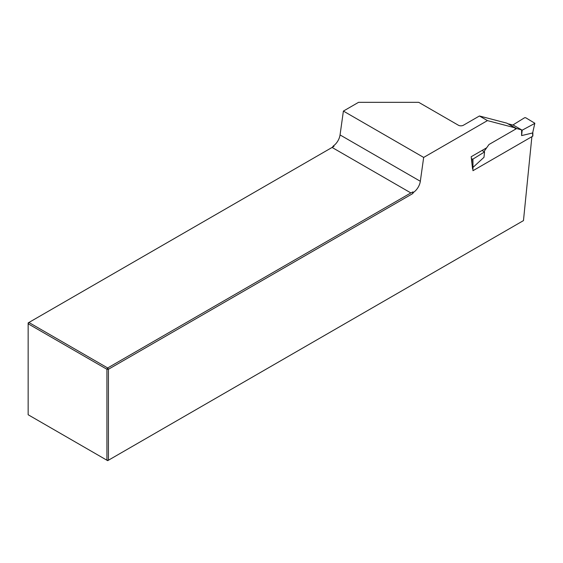 <?xml version="1.0" encoding="UTF-8"?>
<svg xmlns="http://www.w3.org/2000/svg" width="563" height="563" viewBox="0 0 563 563"><rect width="100%" height="100%" fill="white"/><g stroke="black" fill="none" stroke-linecap="round" stroke-linejoin="round"><path stroke-width="0.84" d="M479.43 115.985L463.412 125.232A3.547 2.048 180 0 1 458.395 125.232L418.738 102.339L358.532 102.339L343.395 111.08L423.672 157.429L487.445 120.609L479.43 115.985L506.834 123.156L514.842 127.78L487.445 120.609M343.395 111.08L340.052 134.93A10.641 6.144 -60 0 1 333.331 145.951L332.374 147.281M332.086 147.45L410.856 192.926L107.674 367.963L28.903 322.486L28.15 323.788L28.15 414.748L106.921 460.224L106.921 369.272L28.15 323.788L28.15 322.923L332.086 147.45L334 146.338L333.331 145.951M472.948 168.724L472.568 168.942L471.182 156.732L486.664 147.795M515.159 129.391A2.942 1.703 120 0 0 514.842 127.78M423.672 157.429L420.329 181.279A10.641 6.144 -60 0 1 413.608 192.3L412.651 193.63L108.427 369.272L108.427 460.224L523.47 220.605L531.88 136.689M107.674 460.661L108.427 460.224L106.921 460.224L107.674 460.661M413.608 192.3L412.939 191.913L412.651 193.63M410.856 192.926L412.939 191.913M107.674 367.963L108.427 369.272L106.921 369.272L107.674 367.963M482.034 150.469L483.983 151.595L488.987 144.501L516.609 128.561L521.612 129.87L521.612 135.599L532.654 132.952L534.843 123.241L525.638 117.709L524.625 117.723L513.02 124.909L521.612 129.87L522.175 130.194L534.625 123.494M508.375 124.043L516.609 128.561M508.579 123.923L513.583 125.232M471.421 158.822L472.941 159.104L472.976 167.408L483.983 157.323L484.546 151.919L483.983 151.595M532.858 132.755L532.858 135.95A0.711 0.408 180 0 1 532.647 136.239L472.948 170.709L472.948 167.422M472.941 159.104L484.546 151.919M522.175 130.194L521.612 135.599M534.843 123.241L532.654 132.952M472.976 167.408L472.406 167.535M420.329 181.279L340.052 134.93M532.647 136.239L532.647 132.952M471.949 163.46L471.928 159.118"/></g></svg>
